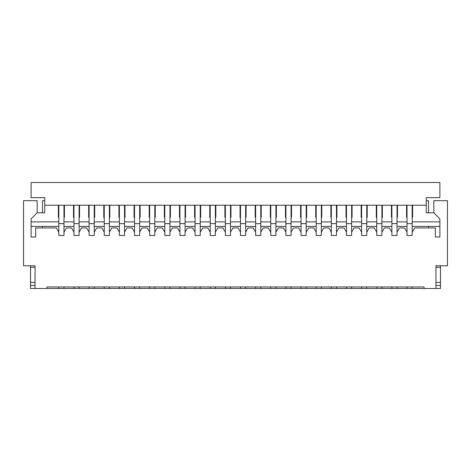 <?xml version="1.0" encoding="UTF-8"?>
<svg xmlns="http://www.w3.org/2000/svg" width="471" height="471" viewBox="0 0 471 471"><rect width="100%" height="100%" fill="white"/><g stroke="black" fill="none" stroke-linecap="round" stroke-linejoin="round"><path stroke-width="0.71" d="M435.946 288.488L440.485 288.488L440.485 285.461L435.946 285.461L440.485 285.461L440.485 267.293L435.946 267.293L435.946 265.779L435.946 288.488L424.059 288.488L424.059 286.974L46.941 286.974L46.941 288.488L30.515 288.488L30.515 285.461L35.054 285.461M440.485 267.293L440.485 265.779L441.091 265.779M35.054 282.429L30.515 282.429L30.515 265.779L29.908 265.779M35.054 288.488L35.054 265.779L35.054 267.293L30.515 267.293M30.515 282.429L30.515 285.461M58.822 205.221L58.822 235.5L63.974 235.5L63.974 232.168L66.393 227.929L71.539 227.929L73.965 232.168L73.965 235.5L79.11 235.5L79.11 232.168L81.536 227.929L86.682 227.929L89.101 232.168L89.101 235.5L94.253 235.5L94.253 232.168L96.673 227.929L101.818 227.929L104.244 232.168L104.244 235.5L109.39 235.5L109.39 232.168L111.81 227.929L116.961 227.929L119.381 232.168L119.381 235.5L124.527 235.5L124.527 232.168L126.952 227.929L132.098 227.929L134.523 232.168L134.523 235.5L139.669 235.5L139.669 232.168L142.089 227.929L147.24 227.929L149.66 232.168L149.66 235.5L154.806 235.5L154.806 232.168L157.232 227.929L162.377 227.929L164.797 232.168L164.797 235.5L169.949 235.5L169.949 232.168L172.368 227.929L177.514 227.929L179.94 232.168L179.94 235.5L185.085 235.5L185.085 232.168L187.511 227.929L192.657 227.929L195.076 232.168L195.076 235.5L200.228 235.5L200.228 232.168L202.648 227.929L207.793 227.929L210.219 232.168L210.219 235.5L215.365 235.5L215.365 232.168L217.785 227.929L222.936 227.929L225.356 232.168L225.356 235.5L230.502 235.5L230.502 232.168L232.927 227.929L238.073 227.929L240.498 232.168L240.498 235.5L245.644 235.5L245.644 232.168L248.064 227.929L253.215 227.929L255.635 232.168L255.635 235.5L260.781 235.5L260.781 232.168L263.207 227.929L268.352 227.929L270.772 232.168L270.772 235.5L275.924 235.5L275.924 232.168L278.343 227.929L283.489 227.929L285.915 232.168L285.915 235.5L291.06 235.5L291.06 232.168L293.486 227.929L298.632 227.929L301.051 232.168L301.051 235.5L306.203 235.5L306.203 232.168L308.623 227.929L313.768 227.929L316.194 232.168L316.194 235.5L321.34 235.5L321.34 232.168L323.76 227.929L328.911 227.929L331.331 232.168L331.331 235.5L336.477 235.5L336.477 232.168L338.902 227.929L344.048 227.929L346.473 232.168L346.473 235.5L351.619 235.5L351.619 232.168L354.039 227.929L359.19 227.929L361.61 232.168L361.61 235.5L366.756 235.5L366.756 232.168L369.182 227.929L374.327 227.929L376.747 232.168L376.747 235.5L381.899 235.5L381.899 232.168L384.318 227.929L389.464 227.929L391.89 232.168L391.89 235.5L397.035 235.5L397.035 232.168L399.461 227.929L404.607 227.929L407.026 232.168L407.026 235.5L412.178 235.5L412.178 232.168L414.598 227.929L435.339 227.929L435.339 237.013L439.879 237.013L439.879 218.844L439.879 221.876L412.178 221.876M63.974 205.221L63.974 232.168M73.965 205.221L73.965 232.168M79.11 205.221L79.11 232.168M89.101 205.221L89.101 232.168M94.253 205.221L94.253 232.168M104.244 205.221L104.244 232.168M109.39 205.221L109.39 232.168M119.381 205.221L119.381 232.168M124.527 205.221L124.527 232.168M134.523 205.221L134.523 232.168M139.669 205.221L139.669 232.168M149.66 205.221L149.66 232.168M154.806 205.221L154.806 232.168M164.797 205.221L164.797 232.168M169.949 205.221L169.949 232.168M179.94 205.221L179.94 232.168M185.085 205.221L185.085 232.168M195.076 205.221L195.076 232.168M200.228 205.221L200.228 232.168M210.219 205.221L210.219 232.168M215.365 205.221L215.365 232.168M225.356 205.221L225.356 232.168M230.502 205.221L230.502 232.168M240.498 205.221L240.498 232.168M245.644 205.221L245.644 232.168M255.635 205.221L255.635 232.168M260.781 205.221L260.781 232.168M270.772 205.221L270.772 232.168M275.924 205.221L275.924 232.168M285.915 205.221L285.915 232.168M291.06 205.221L291.06 232.168M301.051 205.221L301.051 232.168M306.203 205.221L306.203 232.168M316.194 205.221L316.194 232.168M321.34 205.221L321.34 232.168M331.331 205.221L331.331 232.168M336.477 205.221L336.477 232.168M346.473 205.221L346.473 232.168M351.619 205.221L351.619 232.168M361.61 205.221L361.61 232.168M366.756 205.221L366.756 232.168M376.747 205.221L376.747 232.168M381.899 205.221L381.899 232.168M391.89 205.221L391.89 232.168M397.035 205.221L397.035 232.168M407.026 205.221L407.026 232.168M412.178 205.221L412.178 232.168M426.255 200.681L428.528 200.681L428.528 212.792M435.946 265.779L447.45 265.779L447.45 200.681L433.826 200.681L433.826 212.792L439.879 218.844M58.822 232.168L56.402 227.929L35.661 227.929L35.661 237.013L31.121 237.013L31.121 218.844L37.174 212.792L37.174 200.681L23.55 200.681L23.55 265.779L35.054 265.779M42.472 212.792L42.472 200.681L44.745 200.681M73.965 286.974L73.965 288.488L63.974 288.488L63.974 286.974M89.101 286.974L89.101 288.488L79.11 288.488L79.11 286.974M104.244 286.974L104.244 288.488L94.253 288.488L94.253 286.974M119.381 286.974L119.381 288.488L109.39 288.488L109.39 286.974M134.523 286.974L134.523 288.488L124.527 288.488L124.527 286.974M149.66 286.974L149.66 288.488L139.669 288.488L139.669 286.974M164.797 286.974L164.797 288.488L154.806 288.488L154.806 286.974M179.94 286.974L179.94 288.488L169.949 288.488L169.949 286.974M195.076 286.974L195.076 288.488L185.085 288.488L185.085 286.974M210.219 286.974L210.219 288.488L200.228 288.488L200.228 286.974M225.356 286.974L225.356 288.488L215.365 288.488L215.365 286.974M240.498 286.974L240.498 288.488L230.502 288.488L230.502 286.974M255.635 286.974L255.635 288.488L245.644 288.488L245.644 286.974M270.772 286.974L270.772 288.488L260.781 288.488L260.781 286.974M285.915 286.974L285.915 288.488L275.924 288.488L275.924 286.974M301.051 286.974L301.051 288.488L291.06 288.488L291.06 286.974M316.194 286.974L316.194 288.488L306.203 288.488L306.203 286.974M331.331 286.974L331.331 288.488L321.34 288.488L321.34 286.974M346.473 286.974L346.473 288.488L336.477 288.488L336.477 286.974M361.61 286.974L361.61 288.488L351.619 288.488L351.619 286.974M376.747 286.974L376.747 288.488L366.756 288.488L366.756 286.974M391.89 286.974L391.89 288.488L381.899 288.488L381.899 286.974M407.026 286.974L407.026 288.488L397.035 288.488L397.035 286.974M79.11 288.488L73.965 288.488M63.974 288.488L58.822 288.488L58.822 286.974M412.178 286.974L412.178 288.488L424.059 288.488M42.472 226.416L42.472 227.929M428.528 227.929L428.528 226.416M412.178 288.488L407.026 288.488M397.035 288.488L391.89 288.488M381.899 288.488L376.747 288.488M366.756 288.488L361.61 288.488M351.619 288.488L346.473 288.488M336.477 288.488L331.331 288.488M321.34 288.488L316.194 288.488M306.203 288.488L301.051 288.488M291.06 288.488L285.915 288.488M275.924 288.488L270.772 288.488M260.781 288.488L255.635 288.488M245.644 288.488L240.498 288.488M230.502 288.488L225.356 288.488M215.365 288.488L210.219 288.488M200.228 288.488L195.076 288.488M185.085 288.488L179.94 288.488M169.949 288.488L164.797 288.488M154.806 288.488L149.66 288.488M139.669 288.488L134.523 288.488M124.527 288.488L119.381 288.488M109.39 288.488L104.244 288.488M94.253 288.488L89.101 288.488M46.941 288.488L58.822 288.488M37.174 212.792L44.745 212.792L44.745 197.649L31.121 197.649L31.121 182.512L439.879 182.512L439.879 197.649L426.255 197.649L426.255 212.792L433.826 212.792M64.427 205.221L64.427 217.331L63.974 217.331M58.822 217.331L58.369 217.331L58.369 205.221M31.121 218.844L31.121 221.876L58.822 221.876M412.631 205.221L412.631 217.331L412.178 217.331M407.026 217.331L406.573 217.331L406.573 205.221M397.489 205.221L397.489 217.331L397.035 217.331M391.89 217.331L391.436 217.331L391.436 205.221M382.352 205.221L382.352 217.331L381.899 217.331M376.747 217.331L376.294 217.331L376.294 205.221M367.209 205.221L367.209 217.331L366.756 217.331M361.61 217.331L361.157 217.331L361.157 205.221M352.072 205.221L352.072 217.331L351.619 217.331M346.473 217.331L346.014 217.331L346.014 205.221M336.936 205.221L336.936 217.331L336.477 217.331M331.331 217.331L330.877 217.331L330.877 205.221M321.793 205.221L321.793 217.331L321.34 217.331M316.194 217.331L315.741 217.331L315.741 205.221M306.656 205.221L306.656 217.331L306.203 217.331M301.051 217.331L300.598 217.331L300.598 205.221M291.514 205.221L291.514 217.331L291.06 217.331M285.915 217.331L285.461 217.331L285.461 205.221M276.377 205.221L276.377 217.331L275.924 217.331M270.772 217.331L270.319 217.331L270.319 205.221M261.234 205.221L261.234 217.331L260.781 217.331M255.635 217.331L255.182 217.331L255.182 205.221M246.097 205.221L246.097 217.331L245.644 217.331M240.498 217.331L240.039 217.331L240.039 205.221M230.961 205.221L230.961 217.331L230.502 217.331M225.356 217.331L224.903 217.331L224.903 205.221M215.818 205.221L215.818 217.331L215.365 217.331M210.219 217.331L209.766 217.331L209.766 205.221M200.681 205.221L200.681 217.331L200.228 217.331M195.076 217.331L194.623 217.331L194.623 205.221M185.539 205.221L185.539 217.331L185.085 217.331M179.94 217.331L179.486 217.331L179.486 205.221M170.402 205.221L170.402 217.331L169.949 217.331M164.797 217.331L164.344 217.331L164.344 205.221M155.259 205.221L155.259 217.331L154.806 217.331M149.66 217.331L149.207 217.331L149.207 205.221M140.123 205.221L140.123 217.331L139.669 217.331M134.523 217.331L134.064 217.331L134.064 205.221M124.986 205.221L124.986 217.331L124.527 217.331M119.381 217.331L118.927 217.331L118.927 205.221M109.843 205.221L109.843 217.331L109.39 217.331M104.244 217.331L103.791 217.331L103.791 205.221M94.706 205.221L94.706 217.331L94.253 217.331M89.101 217.331L88.648 217.331L88.648 205.221M79.564 205.221L79.564 217.331L79.11 217.331M73.965 217.331L73.511 217.331L73.511 205.221M31.121 226.416L58.822 226.416M63.974 226.416L73.965 226.416M79.11 226.416L89.101 226.416M94.253 226.416L104.244 226.416M109.39 226.416L119.381 226.416M124.527 226.416L134.523 226.416M139.669 226.416L149.66 226.416M154.806 226.416L164.797 226.416M169.949 226.416L179.94 226.416M185.085 226.416L195.076 226.416M200.228 226.416L210.219 226.416M215.365 226.416L225.356 226.416M230.502 226.416L240.498 226.416M245.644 226.416L255.635 226.416M260.781 226.416L270.772 226.416M275.924 226.416L285.915 226.416M291.06 226.416L301.051 226.416M306.203 226.416L316.194 226.416M321.34 226.416L331.331 226.416M336.477 226.416L346.473 226.416M351.619 226.416L361.61 226.416M366.756 226.416L376.747 226.416M381.899 226.416L391.89 226.416M397.035 226.416L407.026 226.416M412.178 226.416L439.879 226.416M44.745 205.221L426.255 205.221M440.485 282.429L435.946 282.429M63.974 223.648L58.822 223.648M79.11 223.648L73.965 223.648M94.253 223.648L89.101 223.648M109.39 223.648L104.244 223.648M124.527 223.648L119.381 223.648M139.669 223.648L134.523 223.648M154.806 223.648L149.66 223.648M169.949 223.648L164.797 223.648M185.085 223.648L179.94 223.648M200.228 223.648L195.076 223.648M215.365 223.648L210.219 223.648M230.502 223.648L225.356 223.648M245.644 223.648L240.498 223.648M260.781 223.648L255.635 223.648M275.924 223.648L270.772 223.648M291.06 223.648L285.915 223.648M306.203 223.648L301.051 223.648M321.34 223.648L316.194 223.648M336.477 223.648L331.331 223.648M351.619 223.648L346.473 223.648M366.756 223.648L361.61 223.648M381.899 223.648L376.747 223.648M397.035 223.648L391.89 223.648M412.178 223.648L407.026 223.648M63.974 221.876L73.965 221.876M79.11 221.876L89.101 221.876M94.253 221.876L104.244 221.876M109.39 221.876L119.381 221.876M124.527 221.876L134.523 221.876M139.669 221.876L149.66 221.876M154.806 221.876L164.797 221.876M169.949 221.876L179.94 221.876M185.085 221.876L195.076 221.876M200.228 221.876L210.219 221.876M215.365 221.876L225.356 221.876M230.502 221.876L240.498 221.876M245.644 221.876L255.635 221.876M260.781 221.876L270.772 221.876M275.924 221.876L285.915 221.876M291.06 221.876L301.051 221.876M306.203 221.876L316.194 221.876M321.34 221.876L331.331 221.876M336.477 221.876L346.473 221.876M351.619 221.876L361.61 221.876M366.756 221.876L376.747 221.876M381.899 221.876L391.89 221.876M397.035 221.876L407.026 221.876"/></g></svg>
